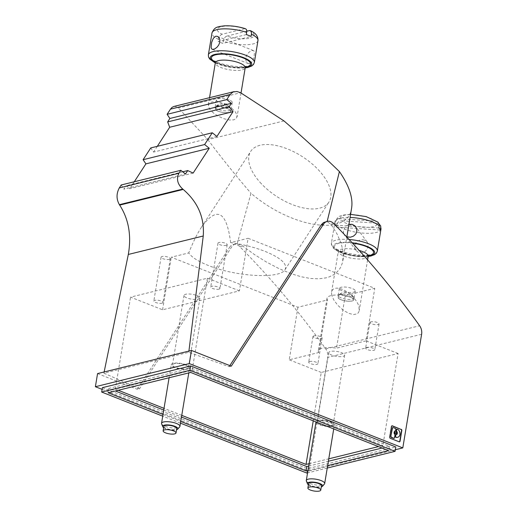 <?xml version="1.0" encoding="UTF-8"?>
<svg xmlns="http://www.w3.org/2000/svg" width="517" height="517" viewBox="0 0 517 517"><rect width="100%" height="100%" fill="white"/><g stroke="black" fill="none" stroke-linecap="round" stroke-linejoin="round"><path stroke-width="0.39" stroke-dasharray="2.58 1.94" d="M162.041 303.188A4.659 1.415 -170.6 0 0 163.023 302.516A4.659 1.415 -170.6 0 0 160.037 300.655A4.659 1.415 -170.6 0 0 154.803 300.332A4.659 1.415 -170.6 0 0 153.827 300.997A4.659 1.415 -170.6 0 0 156.806 302.859A4.659 1.415 -170.6 0 0 162.041 303.188M218.956 289.165A4.659 1.415 -170.6 0 0 219.938 288.499A4.659 1.415 -170.6 0 0 216.953 286.638A4.659 1.415 -170.6 0 0 211.718 286.308A4.659 1.415 -170.6 0 0 210.742 286.974A4.659 1.415 -170.6 0 0 213.721 288.841A4.659 1.415 -170.6 0 0 218.956 289.165M239.41 290.858L207.388 278.211L130.549 297.139L162.577 309.786L239.41 290.858L248.115 238.292L374.773 288.312L345.24 295.582A18.644 5.668 -170.6 0 0 327.009 298.303A18.644 5.668 -170.6 0 0 327.468 299.963L297.934 307.24L171.276 257.22L188.757 252.916C191.548 257.169 198.05 261.344 208.28 265.447C235.752 276.763 280.246 279.206 285.022 269.654C287.678 264.09 281.067 258.009 265.195 251.424C254.765 247.372 243.242 244.431 230.634 242.602L248.115 238.292M196.867 295.537A8.065 2.449 9.4 0 1 199.905 298.063A8.065 2.449 9.4 0 1 195.245 299.498A8.065 2.449 9.4 0 1 187.025 297.96A8.065 2.449 9.4 0 1 183.994 295.433A8.065 2.449 9.4 0 1 188.647 293.992A8.065 2.449 9.4 0 1 196.867 295.537M226.207 245.362A4.659 1.415 -170.6 0 0 227.189 244.696A4.659 1.415 -170.6 0 0 224.204 242.835A4.659 1.415 -170.6 0 0 218.969 242.505A4.659 1.415 -170.6 0 0 217.993 243.171A4.659 1.415 -170.6 0 0 220.972 245.039A4.659 1.415 -170.6 0 0 226.207 245.362M207.388 278.211L192.156 370.191L115.323 389.12L130.549 297.139M421.613 334.273L327.7 357.409A9.319 7.244 76.2 0 0 325.716 348.891A768.973 597.878 76.2 0 0 239.798 246.654A9.319 7.244 76.2 0 0 233.354 244.502A9.319 7.244 76.2 0 0 229.638 247.262L231.803 246.732L139.532 388.771L137.367 389.301L229.638 247.262M233.354 244.502L237.187 243.85L242.635 245.956L254.215 254.396L266.404 262.029L278.986 268.627L291.517 273.823L301.172 276.75L310.31 278.45L318.718 278.831L326.162 277.829L329.458 276.815L333.788 274.656L336.257 272.821L339.268 269.525L340.826 266.979L342.454 262.714L343.294 255.004L342.887 250.577L341.207 243.597L337.071 233.988L330.886 224.216L327.093 221.735L325.161 221.89M331.791 295.22L331.513 292.816L331.953 290.78L333.135 289.242L335.022 288.35C343.353 286.431 357.583 298.593 359.044 307.26L359.076 311.253L358.32 312.811L357.034 313.922L353.331 314.575L348.639 313.308L343.114 310.09L337.788 305.314L333.749 299.899L331.791 295.22M193.132 173.079L129.78 188.686L126.2 185.726L123.97 189.157L185.493 174.003M182.727 171.799L126.2 185.726M313.244 420.851L321.257 372.447L398.096 353.518L382.864 445.505L378.438 446.598M309.076 463.678L328.773 458.825M173.893 106.463L176.265 106.573L178.468 108.047L240.599 92.737M230.634 242.602C226.608 210.93 216.836 205.863 201.326 227.396C197.061 233.988 192.873 242.499 188.757 252.916M162.577 309.786L171.276 257.22M261.356 183.742A46.608 23.685 33 0 1 250.732 151.345A46.608 23.685 33 0 1 318.272 169.725A46.608 23.685 33 0 1 328.896 202.121A46.608 23.685 33 0 1 261.356 183.742M394.988 434.959L394.232 437.893A0.698 0.543 76.2 0 1 393.993 438.293M394.704 435.03A0.698 0.543 76.2 0 0 394.497 434.319A2.023 1.57 76.2 0 1 393.889 432.309A2.023 1.57 76.2 0 1 394.982 430.913L395.266 430.842M393.159 427.565L392.875 427.637A0.698 0.543 76.2 0 0 392.746 427.604M283.969 120.913L207.873 139.661L178.468 108.047M213.489 113.049L210.005 109.559L208.377 106.243L208.933 103.587L211.653 102.023C218.122 101.17 224.901 103.329 231.984 108.486L235.545 112.15L237.096 115.679L236.353 118.406L233.762 119.841L229.69 120.041L224.236 118.839L218.484 116.344L213.489 113.049M395.848 433.808A1.008 0.788 76.2 0 0 395.369 431.876M395.919 429.356L395.634 429.427A0.698 0.543 76.2 0 0 395.201 428.554L392.875 427.637M192.156 370.191L382.864 445.505M398.096 353.518L366.068 340.871L374.773 288.312M180.465 423.164L162.732 416.159M327.248 468.047L307.55 472.9M163.017 414.447L180.75 421.452M307.951 470.476L327.649 465.63M391.88 425.846A0.931 0.724 76.2 0 0 391.233 426.48L389.456 437.214A0.931 0.724 76.2 0 0 390.038 438.377L398.898 441.873A0.931 0.724 76.2 0 0 399.408 441.854M397.579 437.311A4.214 3.276 76.2 0 0 399.757 433.427A4.214 3.276 76.2 0 0 397.088 429.304L397.043 429.284A0.698 0.543 76.2 0 0 396.914 429.252M366.605 347.469A4.659 1.415 -170.6 0 0 365.622 348.135A4.659 1.415 -170.6 0 0 368.608 350.003A4.659 1.415 -170.6 0 0 373.843 350.326A4.659 1.415 -170.6 0 0 374.819 349.66A4.659 1.415 -170.6 0 0 371.833 347.799A4.659 1.415 -170.6 0 0 366.605 347.469M370.857 321.774L369.875 322.44C371.154 324.14 373.901 324.857 378.101 324.579L379.084 323.913C377.804 322.214 375.058 321.496 370.857 321.774M235.461 243.985L233.516 244.903L231.803 246.732M229.832 365.597L229.115 366.702L188.757 352.277L103.898 373.184L104.137 371.962M231.28 366.165L229.115 366.702M216.907 136.475L153.555 152.082A745.669 378.948 -147 0 1 150.757 147.927M134.271 181.771L129.78 188.686M237.187 243.85L250.984 193.274C292.183 228.495 348.62 236.657 351.65 207.834M327.093 221.735L327.177 221.392M121.198 184.989A745.669 378.948 -147 0 0 123.97 189.157M309.689 361.493A4.659 1.415 -170.6 0 0 308.707 362.159A4.659 1.415 -170.6 0 0 311.693 364.02A4.659 1.415 -170.6 0 0 316.927 364.349A4.659 1.415 -170.6 0 0 317.903 363.684A4.659 1.415 -170.6 0 0 314.918 361.816A4.659 1.415 -170.6 0 0 309.689 361.493M313.942 335.798L312.959 336.457C314.239 338.163 316.986 338.874 321.186 338.596L322.169 337.937C320.889 336.231 318.142 335.52 313.942 335.798M395.337 449.738L308.895 471.032L327.7 357.409M188.918 351.075L188.757 352.277M157.31 146.311L153.555 152.082M103.898 373.184L139.532 388.771M97.564 373.584L137.367 389.301M181.758 415.358L164.025 408.352M118.257 390.283L115.323 389.12M308.675 466.101L328.373 461.248M382.057 448.026L389.333 446.229L191.387 368.065L108.861 388.396L115.407 390.981M163.74 410.065L181.473 417.07M102.392 387.666L307.576 468.693L395.796 446.959M306.852 473.068L307.576 468.693M102.108 389.379L308.895 471.032M108.861 388.396L108.131 392.771M389.333 446.229L388.603 450.611M190.663 372.447L191.387 368.065M207.873 139.661A745.669 378.948 -147 0 0 250.984 193.274M395.091 430.894A0.698 0.543 76.2 0 0 395.466 430.428L395.634 429.427M345.24 295.582L336.535 348.148A18.644 5.668 -170.6 0 0 318.304 350.862A18.644 5.668 -170.6 0 0 318.763 352.523L327.468 299.963M366.068 340.871L336.535 348.148M297.934 307.24L289.236 359.8L318.763 352.523M169.292 259.385A4.659 1.415 -170.6 0 0 170.274 258.72A4.659 1.415 -170.6 0 0 167.288 256.852A4.659 1.415 -170.6 0 0 162.054 256.529A4.659 1.415 -170.6 0 0 161.078 257.195A4.659 1.415 -170.6 0 0 164.057 259.056A4.659 1.415 -170.6 0 0 169.292 259.385M321.257 372.447L289.236 359.8M328.999 353.389A8.065 2.449 9.4 0 1 328.741 352.594A8.065 2.449 9.4 0 1 335.869 351.314A8.065 2.449 9.4 0 1 344.393 354.429A8.065 2.449 9.4 0 1 344.652 355.224A8.065 2.449 9.4 0 1 337.53 356.504A8.065 2.449 9.4 0 1 328.999 353.389M249.814 63.656L247.876 63.378L246.486 61.988L245.762 59.901L245.905 57.271L247.003 54.653L248.974 52.282L251.217 50.782L253.091 50.459L254.015 51.047L254.493 52.417L253.996 57.348L252.264 61.646L249.814 63.656M185.377 364.976A8.065 2.449 9.4 0 1 188.408 367.503A8.065 2.449 9.4 0 1 183.748 368.944A8.065 2.449 9.4 0 1 175.528 367.4A8.065 2.449 9.4 0 1 172.497 364.873A8.065 2.449 9.4 0 1 177.15 363.438A8.065 2.449 9.4 0 1 185.377 364.976M186.146 364.789A9.319 2.837 -170.6 0 0 176.64 363.005A9.319 2.837 -170.6 0 0 171.256 364.666A9.319 2.837 -170.6 0 0 174.759 367.593A9.319 2.837 -170.6 0 0 184.265 369.371A9.319 2.837 -170.6 0 0 189.649 367.71A9.319 2.837 -170.6 0 0 186.146 364.789M161.614 423.875A9.319 2.837 -170.6 0 0 165.046 426.26A9.319 2.837 -170.6 0 0 179.69 426.868M163.663 427.669A7.69 2.339 -170.6 0 0 165.602 428.671A7.69 2.339 -170.6 0 0 176.536 429.795M163.863 426.447A6.527 1.984 -170.6 0 0 166.312 428.496A6.527 1.984 -170.6 0 0 172.969 429.737A6.527 1.984 -170.6 0 0 176.736 428.58M246.376 34.581L218.161 41.534A23.304 7.083 -170.6 0 0 220.391 42.491A23.304 7.083 -170.6 0 0 222.866 43.389L251.081 36.442M249.291 30.581A18.644 5.668 9.4 0 1 250.183 38.135A18.644 5.668 9.4 0 1 226.827 36.112C225.044 36.791 223.842 38.484 223.228 41.205L222.866 43.389M226.827 36.112L246.829 31.188M244.586 28.719L222.123 34.258A18.644 5.668 9.4 0 1 221.231 26.703A18.644 5.668 9.4 0 1 244.586 28.719L245.51 28.739M222.123 34.258C220.339 34.93 219.143 36.629 218.523 39.344L218.161 41.534M340.373 218.788A18.644 5.668 9.4 0 1 353.983 214.729A18.644 5.668 9.4 0 1 375.497 221.153L340.373 218.788C337.607 218.853 335.869 220.21 335.152 222.866L334.79 225.05A23.304 7.083 -170.6 0 0 335.365 226.058A23.304 7.083 -170.6 0 0 336.321 227.086L380.441 230.059M348.917 224.333L345.434 226.569L343.501 230.601L343.475 232.695L344.109 234.537L346.849 236.838M378.909 228.023L334.79 225.05M375.497 221.153L378.017 222.174M341.905 220.817L377.035 223.182A18.644 5.668 9.4 0 1 363.419 227.234A18.644 5.668 9.4 0 1 341.905 220.817C339.139 220.882 337.401 222.239 336.683 224.895L336.321 227.086M379.135 223.887L377.035 223.182M362.785 239.752L365.267 240.392L367.141 241.924L368.123 244.308L367.994 246.945L366.857 249.537L364.989 251.54L362.52 252.723L359.845 252.794L357.706 251.941L355.767 250.054L354.785 247.682L354.862 244.98L355.935 242.777L357.835 241.032L360.039 240.043L362.785 239.752M317.503 422.828A8.065 2.449 9.4 0 1 317.244 422.034A8.065 2.449 9.4 0 1 324.372 420.754A8.065 2.449 9.4 0 1 332.903 423.869A8.065 2.449 9.4 0 1 333.155 424.664A8.065 2.449 9.4 0 1 326.033 425.943A8.065 2.449 9.4 0 1 317.503 422.828M316.301 422.751A9.319 2.837 -170.6 0 0 326.162 426.344A9.319 2.837 -170.6 0 0 334.396 424.871A9.319 2.837 -170.6 0 0 334.105 423.946A9.319 2.837 -170.6 0 0 324.243 420.353A9.319 2.837 -170.6 0 0 316.003 421.827A9.319 2.837 -170.6 0 0 316.301 422.751M306.368 481.036A9.319 2.837 -170.6 0 0 306.587 481.417A9.319 2.837 -170.6 0 0 315.596 484.901A9.319 2.837 -170.6 0 0 324.443 484.028M308.41 484.83A7.69 2.339 -170.6 0 0 321.283 486.956M308.61 483.608A6.527 1.984 -170.6 0 0 308.817 484.255A6.527 1.984 -170.6 0 0 315.719 486.768A6.527 1.984 -170.6 0 0 321.484 485.734M216.1 110.153L215.091 107.588L215.641 106.651L216.843 106.075L220.694 106.211L225.089 107.943A7.923 2.411 9.4 0 1 227.713 108.757A7.923 2.411 9.4 0 1 230.685 111.239A7.923 2.411 9.4 0 1 226.116 112.654A7.923 2.411 9.4 0 1 218.032 111.142A7.923 2.411 9.4 0 1 216.1 110.153L215.214 107.685L215.77 106.715L216.946 106.153L220.701 106.282L225.089 107.943M229.244 99.975A8.065 2.449 -170.6 0 0 221.024 98.437A8.065 2.449 -170.6 0 0 216.371 99.871A8.065 2.449 -170.6 0 0 219.402 102.398A8.065 2.449 -170.6 0 0 227.622 103.943A8.065 2.449 -170.6 0 0 232.275 102.502A8.065 2.449 -170.6 0 0 229.244 99.975M216.009 110.179A8.065 2.449 -170.6 0 0 217.948 111.161A8.065 2.449 -170.6 0 0 226.168 112.7A8.065 2.449 -170.6 0 0 230.828 111.265A8.065 2.449 -170.6 0 0 227.797 108.732A8.065 2.449 -170.6 0 0 225.179 107.917M227.997 107.006A7.923 2.411 -170.6 0 0 215.88 106.211A7.923 2.411 -170.6 0 0 215.343 106.903A7.923 2.411 -170.6 0 0 218.323 109.384A7.923 2.411 -170.6 0 0 226.401 110.903A7.923 2.411 -170.6 0 0 230.976 109.488A7.923 2.411 -170.6 0 0 230.692 108.66A7.923 2.411 -170.6 0 0 227.997 107.006M226.937 105.164A5.59 1.7 -170.6 0 0 218.387 104.602A5.59 1.7 -170.6 0 0 220.113 106.845A5.59 1.7 -170.6 0 0 226.595 107.898A5.59 1.7 -170.6 0 0 228.844 106.334A5.59 1.7 -170.6 0 0 226.937 105.164M338.286 297.979L338.26 295.595L339.908 294.283L342.784 294.496L345.963 296.092A7.923 2.411 9.4 0 1 353.434 299.02A7.923 2.411 9.4 0 1 353.686 299.808A7.923 2.411 9.4 0 1 346.681 301.062A7.923 2.411 9.4 0 1 338.305 298.005A7.923 2.411 9.4 0 1 338.286 297.979L338.396 295.672L339.992 294.406L342.777 294.593L345.963 296.092M355.017 290.27A8.065 2.449 -170.6 0 0 346.487 287.161A8.065 2.449 -170.6 0 0 339.365 288.434A8.065 2.449 -170.6 0 0 339.617 289.236A8.065 2.449 -170.6 0 0 348.148 292.344A8.065 2.449 -170.6 0 0 355.269 291.071A8.065 2.449 -170.6 0 0 355.017 290.27M338.176 298.005A8.065 2.449 -170.6 0 0 346.713 301.107A8.065 2.449 -170.6 0 0 353.822 299.828A8.065 2.449 -170.6 0 0 353.563 299.033A8.065 2.449 -170.6 0 0 346.067 296.06M353.725 297.269A7.923 2.411 -170.6 0 0 353.693 297.23A7.923 2.411 -170.6 0 0 346.552 294.386A7.923 2.411 -170.6 0 0 338.874 294.774A7.923 2.411 -170.6 0 0 338.344 295.465A7.923 2.411 -170.6 0 0 338.59 296.254A7.923 2.411 -170.6 0 0 346.972 299.311A7.923 2.411 -170.6 0 0 353.977 298.057A7.923 2.411 -170.6 0 0 353.725 297.269M341.181 294.212A5.59 1.7 -170.6 0 0 347.935 296.448A5.59 1.7 -170.6 0 0 351.864 294.929A5.59 1.7 -170.6 0 0 351.838 294.903A5.59 1.7 -170.6 0 0 346.797 292.893A5.59 1.7 -170.6 0 0 341.382 293.171A5.59 1.7 -170.6 0 0 341.181 294.212M325.716 348.891L419.63 325.755M239.798 246.654L242.635 245.956M330.886 224.216L333.711 223.525M215.331 62.764A20.971 6.378 9.4 0 0 218.187 64.043A20.971 6.378 9.4 0 0 245.213 67.714A15.148 4.608 9.4 0 1 236.463 70.441A15.148 4.608 9.4 0 1 221.017 67.546A15.148 4.608 9.4 0 1 215.324 62.796M245.368 67.178A19.808 6.023 9.4 0 1 218.898 63.869A19.808 6.023 9.4 0 1 215.363 62.214M254.345 62.505A23.304 7.083 9.4 0 1 240.89 66.654A23.304 7.083 9.4 0 1 217.127 62.202A23.304 7.083 9.4 0 1 208.364 54.892M257.97 40.604A23.304 7.083 9.4 0 1 223.228 41.205M218.523 39.344A23.304 7.083 9.4 0 1 211.989 32.991M368.207 256.309A15.148 4.608 9.4 0 1 354.824 258.707A15.148 4.608 9.4 0 1 338.803 252.865A15.148 4.608 9.4 0 1 338.318 251.359A15.148 4.608 9.4 0 1 359.186 250.441M368.363 255.747A19.808 6.023 9.4 0 1 349.272 254.668A19.808 6.023 9.4 0 1 335.074 248.179A19.808 6.023 9.4 0 1 352.523 243.158M368.214 256.277A20.971 6.378 9.4 0 1 333.963 248.108A20.971 6.378 9.4 0 1 352.148 242.751M377.339 251.068A23.304 7.083 9.4 0 1 356.749 254.758A23.304 7.083 9.4 0 1 332.101 245.769A23.304 7.083 9.4 0 1 331.365 243.462A23.304 7.083 9.4 0 1 349.111 239.494M335.152 222.866A23.304 7.083 9.4 0 1 334.99 221.56A23.304 7.083 9.4 0 1 350.061 217.444M380.964 229.173A23.304 7.083 9.4 0 1 361.861 233.018A23.304 7.083 9.4 0 1 336.683 224.895M201.326 227.396L250.732 151.345M369.875 322.44L365.622 348.135M342.945 260.426L346.81 237.051M312.959 336.457L308.707 362.159M227.189 244.696L219.938 288.499M170.274 258.72L163.023 302.516M327.009 298.303L318.304 350.862M212.254 49.341L248.225 63.546M188.408 367.503L199.905 298.063M169.091 377.759L171.256 364.666M209.553 97.674L208.351 104.925M215.078 61.187L219.887 63.914L230.272 66.648L236.708 67.326C242.376 67.288 245.465 66.951 245.963 66.305M215.292 62.977L217.696 64.024L231.526 67.533L245.181 67.927M368.964 254.868C368.634 256.012 355.522 256.6 348.245 254.183C341.104 251.831 337.711 250.357 338.073 249.756L338.318 251.359L331.597 291.989M350.571 214.342L342.448 215.111L338.383 216.733L334.99 221.56L331.365 243.462L332.463 247.32L335.772 250.17L340.425 252.483L345.989 254.338L352.865 255.844L359.903 256.652L368.175 256.49M367.141 241.924L355.631 226.666M317.244 422.034L328.741 352.594M333.724 428.936L334.396 424.871M172.497 364.873L183.994 295.433M333.155 424.664L344.652 355.224M367.613 259.915L359.218 310.627M241.032 92.995L237.083 116.829M217.386 36.332L253.362 50.537M161.078 257.195L153.827 300.997M188.789 372.906L189.649 367.71M322.169 337.937L317.903 363.684M217.993 243.171L210.742 286.974M285.022 269.654L328.896 202.121M379.084 323.913L374.819 349.66M355.974 250.344L344.464 235.086M216.371 99.871L215.085 107.626M215.214 107.685L215.343 106.903M218.387 104.602L215.88 106.211M230.685 111.239L230.976 109.488M232.275 102.502L230.828 111.265M228.844 106.334L230.692 108.66M339.365 288.434L338.073 296.241M338.202 296.325L338.344 295.465M353.686 299.808L353.977 298.057M355.269 291.071L353.822 299.828M341.382 293.171L338.874 294.774M351.838 294.903L353.693 297.23"/><path stroke-width="0.78" d="M391.104 436.471A0.698 0.543 76.2 0 0 391.537 437.343L393.864 438.261A0.698 0.543 76.2 0 0 394.516 437.821L394.988 434.959A0.698 0.543 76.2 0 0 394.781 434.248A2.023 1.57 76.2 0 1 394.174 432.238A2.023 1.57 76.2 0 1 395.266 430.842A2.023 1.57 76.2 0 1 395.35 430.829A0.698 0.543 76.2 0 0 395.751 430.357L395.919 429.356A0.698 0.543 76.2 0 0 395.486 428.483L393.159 427.565A0.698 0.543 76.2 0 0 392.506 428.011L390.82 436.542A0.698 0.543 76.2 0 0 391.253 437.414L393.579 438.332A0.698 0.543 76.2 0 0 393.993 438.293M402.801 447.903L421.613 334.273A9.319 7.244 76.2 0 0 419.63 325.755A768.973 597.878 76.2 0 0 333.711 223.525A9.319 7.244 76.2 0 0 327.267 221.373A9.319 7.244 76.2 0 0 323.552 224.126L231.28 366.165L191.471 350.448L189.3 363.587L402.801 447.903L395.337 449.738M233.031 111.659L229.18 106.748L167.657 121.909L169.679 127.26L233.031 111.659L216.907 136.475A745.669 378.948 33 0 0 212.28 132.772L150.757 147.927L143.106 159.708L204.622 144.547A745.669 378.948 33 0 1 209.256 148.256L193.132 173.079L187.723 170.571L182.727 171.799M313.244 420.851L306.032 464.428L309.076 463.678M328.773 458.825L378.438 446.598M234.111 91.625L173.828 106.476L172.019 107.407L170.468 109.145L230.104 94.456L233.018 91.994L236.948 91.477L240.599 92.737L283.969 120.913A745.669 378.948 33 0 1 339.398 171.566C349.033 185.48 353.117 197.572 351.65 207.834L346.81 237.051M170.468 109.145L167.114 114.309L226.75 99.619A745.669 378.948 33 0 1 231.409 103.316L229.18 106.748M230.104 94.456L226.75 99.619M392.746 427.604A0.698 0.543 76.2 0 0 392.222 428.082L390.82 436.542M401.25 429.323A0.931 0.724 76.2 0 1 401.832 430.487L400.055 441.214A0.931 0.724 76.2 0 1 399.182 441.809L390.322 438.306A0.931 0.724 76.2 0 1 389.74 437.143L391.518 426.415A0.931 0.724 76.2 0 1 392.39 425.821L400.966 429.394A0.931 0.724 76.2 0 1 401.547 430.558L399.77 441.285A0.931 0.724 76.2 0 1 399.408 441.854M394.969 432.496A1.008 0.788 76.2 0 0 396.533 433.117A1.008 0.788 76.2 0 0 394.969 432.496M395.369 431.876A1.008 0.788 76.2 0 0 395.705 433.86A1.008 0.788 76.2 0 0 395.848 433.808M167.114 114.309A745.669 378.948 -147 0 0 169.886 118.471L231.409 103.316M162.732 416.159L101.668 392.048L189.888 370.314L395.072 451.341L327.248 468.047M307.55 472.9L306.852 473.068L180.465 423.164M327.649 465.63L388.603 450.611L190.663 372.447L108.131 392.771L163.017 414.447M180.75 421.452L306.077 470.942L307.951 470.476M396.061 437.149L395.731 437.201A0.698 0.543 76.2 0 1 395.298 436.329L395.466 435.327A0.698 0.543 76.2 0 1 395.841 434.862L396.125 434.797A0.698 0.543 76.2 0 0 395.751 435.256L395.583 436.258A0.698 0.543 76.2 0 0 396.016 437.13L396.061 437.149A4.214 3.276 76.2 0 0 397.722 437.279A4.214 3.276 76.2 0 0 400.048 433.453A4.214 3.276 76.2 0 0 397.373 429.233L397.327 429.213A0.698 0.543 76.2 0 0 396.675 429.659L396.513 430.655A0.698 0.543 76.2 0 0 396.72 431.365L396.436 431.437A2.023 1.57 76.2 0 1 397.05 433.388A2.023 1.57 76.2 0 1 396.041 434.816M121.198 184.989L119.285 187.936L178.921 173.247L180.834 170.3L121.198 184.989M395.776 437.22A4.214 3.276 76.2 0 0 397.437 437.35A4.214 3.276 76.2 0 0 397.579 437.311M104.137 371.962L128.313 254.461C131.596 235.603 128.72 219.156 119.685 205.107A745.669 378.948 -147 0 1 119.395 204.674C116.312 199.239 116.28 193.662 119.285 187.936M119.395 204.674L182.74 189.067C177.467 184.175 176.194 178.901 178.921 173.247M327.267 221.373L323.513 222.575L321.387 224.662L229.832 365.597M392.39 425.821L392.106 425.892A0.931 0.724 76.2 0 0 391.88 425.846M169.886 118.471L167.657 121.909M182.74 189.067A745.669 378.948 33 0 1 183.225 189.455C197.908 202.108 204.583 217.625 203.246 235.998L188.918 351.075M212.28 132.772L204.622 144.547M143.106 159.708A745.669 378.948 -147 0 0 145.904 163.863L134.271 181.771M209.256 148.256L145.904 163.863M327.093 221.735L339.398 171.566M187.723 170.571L185.493 174.003A745.669 378.948 33 0 0 180.834 170.3M396.125 434.797A0.698 0.543 76.2 0 1 396.151 434.791A2.023 1.57 76.2 0 0 396.235 434.771A2.023 1.57 76.2 0 0 397.327 433.375A2.023 1.57 76.2 0 0 396.72 431.365M189.3 363.587L95.386 386.722L102.108 389.379M191.471 350.448L97.564 373.584L95.386 386.722M169.679 127.26L157.31 146.311M306.032 464.428L181.758 415.358M164.025 408.352L118.257 390.283M181.473 417.07L306.801 466.56L308.675 466.101M328.373 461.248L382.057 448.026M115.407 390.981L163.74 410.065M395.072 451.341L395.796 446.959L190.611 365.933L102.392 387.666L101.668 392.048M190.611 365.933L189.888 370.314M306.077 470.942L306.801 466.56M396.914 429.252A0.698 0.543 76.2 0 0 396.39 429.73L396.229 430.726A0.698 0.543 76.2 0 0 396.436 431.437M392.106 425.892L400.966 429.394M215.802 36.222L213.359 38.213L211.621 42.517L211.123 47.474L211.602 48.831L212.526 49.419L214.671 48.966L216.92 47.325L218.613 45.212L219.706 42.614L219.848 39.983L219.137 37.909L217.515 36.384L215.802 36.222M176.536 429.795A7.69 2.339 -170.6 0 0 177.686 429.168L179.69 426.868A9.319 2.837 -170.6 0 0 179.935 426.376A9.319 2.837 -170.6 0 0 176.433 423.455A9.319 2.837 -170.6 0 0 166.926 421.672A9.319 2.837 -170.6 0 0 161.543 423.333A9.319 2.837 -170.6 0 0 161.614 423.875L162.771 426.699A7.69 2.339 -170.6 0 0 163.663 427.669M177.686 429.168A7.69 2.339 -170.6 0 0 174.998 426.357A7.69 2.339 -170.6 0 0 166.526 424.89A7.69 2.339 -170.6 0 0 162.771 426.699M176.013 432.955L176.736 428.58A6.527 1.984 -170.6 0 0 174.281 426.531A6.527 1.984 -170.6 0 0 167.631 425.284A6.527 1.984 -170.6 0 0 163.863 426.447L163.139 430.829A6.527 1.984 -170.6 0 0 165.589 432.871A6.527 1.984 -170.6 0 0 172.245 434.118A6.527 1.984 -170.6 0 0 176.013 432.955A6.527 1.984 -170.6 0 0 173.557 430.913A6.527 1.984 -170.6 0 0 166.907 429.666A6.527 1.984 -170.6 0 0 163.139 430.829M246.829 31.188L249.834 30.522L250.945 31.117L251.533 33.204L251.081 36.442A23.304 7.083 -170.6 0 0 248.845 35.486A23.304 7.083 -170.6 0 0 246.376 34.581L246.796 30.762L246.402 29.495L245.51 28.739C238.35 26.496 231.293 25.533 224.339 25.85C217.302 26.761 214.503 26.852 211.989 32.991A23.304 7.083 9.4 0 1 246.738 32.397M308.093 488.63A6.527 1.984 -170.6 0 0 314.995 491.15A6.527 1.984 -170.6 0 0 320.76 490.116A6.527 1.984 -170.6 0 0 320.553 489.47A6.527 1.984 -170.6 0 0 313.651 486.956A6.527 1.984 -170.6 0 0 307.886 487.983A6.527 1.984 -170.6 0 0 308.093 488.63M379.135 223.887L380.738 226.155L380.441 230.059A23.304 7.083 -170.6 0 0 379.866 229.05A23.304 7.083 -170.6 0 0 378.909 228.023L379.291 224.54L378.017 222.174L366.204 216.61L350.571 214.342M346.849 236.838L350.377 237.206L353.408 236.198L355.819 234.027L356.853 231.5L356.517 228.262L354.817 225.767L352.129 224.3L348.917 224.333M321.283 486.956A7.69 2.339 -170.6 0 0 322.434 486.329L324.443 484.028A9.319 2.837 -170.6 0 0 324.682 483.537A9.319 2.837 -170.6 0 0 324.392 482.613A9.319 2.837 -170.6 0 0 314.53 479.02A9.319 2.837 -170.6 0 0 306.297 480.493A9.319 2.837 -170.6 0 0 306.368 481.036L307.525 483.86A7.69 2.339 -170.6 0 0 307.705 484.177A7.69 2.339 -170.6 0 0 308.41 484.83M322.434 486.329A7.69 2.339 -170.6 0 0 322.395 485.166A7.69 2.339 -170.6 0 0 313.56 482.128A7.69 2.339 -170.6 0 0 307.525 483.86M320.76 490.116L321.484 485.734A6.527 1.984 -170.6 0 0 321.277 485.088A6.527 1.984 -170.6 0 0 314.381 482.574A6.527 1.984 -170.6 0 0 308.61 483.608L307.886 487.983M321.387 224.662L323.552 224.126M119.685 205.107L183.225 189.455M128.313 254.461L203.246 235.998M209.553 97.674L215.324 62.796A15.148 4.608 9.4 0 1 224.074 60.095A15.148 4.608 9.4 0 1 239.52 62.99A15.148 4.608 9.4 0 1 245.213 67.74L241.032 92.995M215.363 62.214A19.808 6.023 9.4 0 1 217.308 54.479A19.808 6.023 9.4 0 1 243.087 57.91A19.808 6.023 9.4 0 1 245.368 67.178M215.331 62.764A20.971 6.378 9.4 0 1 216.003 54.188A20.971 6.378 9.4 0 1 243.798 57.736A20.971 6.378 9.4 0 1 245.213 67.714L245.963 66.305M211.989 32.991L208.364 54.892A23.304 7.083 9.4 0 1 221.819 50.744A23.304 7.083 9.4 0 1 245.588 55.196A23.304 7.083 9.4 0 1 254.345 62.505L253.472 64.489L251.785 65.982L247.934 67.456L245.181 67.927M251.443 34.251A23.304 7.083 9.4 0 1 257.97 40.604L254.345 62.505M359.186 250.441A15.148 4.608 9.4 0 1 367.729 254.81A15.148 4.608 9.4 0 1 368.207 256.309L367.613 259.915M352.523 243.158A19.808 6.023 9.4 0 1 372.906 250.726A19.808 6.023 9.4 0 1 368.363 255.747M352.148 242.751A20.971 6.378 9.4 0 1 374.017 250.803A20.971 6.378 9.4 0 1 368.214 256.277M349.111 239.494A23.304 7.083 9.4 0 1 376.602 248.761A23.304 7.083 9.4 0 1 377.339 251.068L380.964 229.173A23.304 7.083 9.4 0 0 380.803 227.868M350.061 217.444A23.304 7.083 9.4 0 1 379.271 225.832M161.543 423.333L169.091 377.759M250.396 30.665C255.708 33.004 258.235 36.319 257.97 40.604M380.602 225.722L380.964 229.173M324.682 483.537L333.724 428.936M306.297 480.493L315.99 421.937M179.935 426.376L188.789 372.906M215.324 62.796L215.078 61.187M215.292 62.977L209.702 59.041L208.558 57.077L208.364 54.892M368.175 256.49L370.947 256.018L374.786 254.545L376.473 253.052L377.339 251.068M368.957 254.875L368.207 256.309"/></g></svg>
